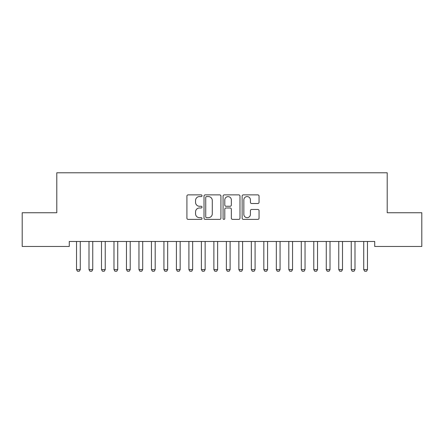 <?xml version="1.0" encoding="UTF-8"?>
<svg xmlns="http://www.w3.org/2000/svg" width="444" height="444" viewBox="0 0 444 444"><rect width="100%" height="100%" fill="white"/><g stroke="black" fill="none" stroke-linecap="round" stroke-linejoin="round"><path stroke-width="0.67" d="M202.02 195.726A0.86 0.86 0 0 0 201.165 194.872L188.139 194.872A1.227 1.227 0 0 0 186.913 196.098L186.913 218.159A1.227 1.227 0 0 0 188.139 219.386L201.165 219.386A0.86 0.86 0 0 0 202.02 218.526A0.86 0.86 0 0 0 201.165 217.671L199.478 217.671A3.924 3.924 0 0 1 195.554 213.747L195.554 211.91A3.924 3.924 0 0 1 199.478 207.986L201.165 207.986A0.86 0.86 0 0 0 202.02 207.126A0.86 0.86 0 0 0 201.165 206.271L199.478 206.271A3.924 3.924 0 0 1 195.554 202.347L195.554 200.51A3.924 3.924 0 0 1 199.478 196.587L201.165 196.587A0.86 0.86 0 0 0 202.02 195.726M257.82 203.513A1.227 1.227 0 0 0 259.046 202.286L259.046 196.098A1.227 1.227 0 0 0 257.82 194.872L243.356 194.872A1.227 1.227 0 0 0 242.135 196.098L242.135 218.159A1.227 1.227 0 0 0 243.356 219.386L257.82 219.386A1.227 1.227 0 0 0 259.046 218.159L259.046 210.684A1.227 1.227 0 0 0 257.82 209.457L251.631 209.457A1.227 1.227 0 0 0 250.405 210.684L250.405 214.391A3.28 3.28 0 0 1 247.125 217.671A3.28 3.28 0 0 1 243.85 214.391L243.85 199.867A3.28 3.28 0 0 1 247.125 196.587A3.28 3.28 0 0 1 250.405 199.867L250.405 202.286A1.227 1.227 0 0 0 251.631 203.513L257.82 203.513M374.719 241.469L69.275 241.469L69.275 246.464L22.2 246.464L22.2 212.748L56.788 212.748L56.788 172.788L387.207 172.788L387.207 212.748L421.8 212.748L421.8 246.464L374.719 246.464L374.719 241.469M220.929 196.098A1.227 1.227 0 0 0 219.702 194.872L205.239 194.872A1.227 1.227 0 0 0 204.012 196.098L204.012 218.159A1.227 1.227 0 0 0 205.239 219.386L219.702 219.386A1.227 1.227 0 0 0 220.929 218.159L220.929 196.098M224.298 194.872L238.761 194.872A1.227 1.227 0 0 1 239.988 196.098L239.988 218.159A1.227 1.227 0 0 1 238.761 219.386L232.573 219.386A1.227 1.227 0 0 1 231.346 218.159L231.346 209.213A1.227 1.227 0 0 0 230.12 207.986L226.013 207.986A1.227 1.227 0 0 0 224.786 209.213L224.786 218.526A0.86 0.86 0 0 1 223.931 219.386A0.86 0.86 0 0 1 223.071 218.526L223.071 196.098A1.227 1.227 0 0 1 224.298 194.872M206.588 196.587A0.86 0.86 0 0 0 205.727 197.447L205.727 216.811A0.86 0.86 0 0 0 206.588 217.671L208.364 217.671A3.924 3.924 0 0 0 212.288 213.747L212.288 200.51A3.924 3.924 0 0 0 208.364 196.587L206.588 196.587M231.346 199.928A3.28 3.28 0 0 0 228.066 196.648A3.28 3.28 0 0 0 224.786 199.928L224.786 205.045A1.227 1.227 0 0 0 226.013 206.271L230.12 206.271A1.227 1.227 0 0 0 231.346 205.045L231.346 199.928M76.374 241.469L76.462 241.741A1.249 1.249 0 0 1 76.518 242.119L76.518 269.591L80.264 269.591L80.264 242.119A1.249 1.249 0 0 1 80.325 241.741L80.414 241.469M80.264 269.591L79.332 271.212L77.456 271.212L76.518 269.591M88.861 241.469L88.95 241.741A1.249 1.249 0 0 1 89.005 242.119L89.005 269.591L92.752 269.591L92.752 242.119A1.249 1.249 0 0 1 92.813 241.741L92.901 241.469M92.752 269.591L91.819 271.212L89.943 271.212L89.005 269.591M101.349 241.469L101.437 241.741A1.249 1.249 0 0 1 101.493 242.119L101.493 269.591L105.239 269.591L105.239 242.119A1.249 1.249 0 0 1 105.3 241.741L105.389 241.469M105.239 269.591L104.307 271.212L102.431 271.212L101.493 269.591M113.836 241.469L113.925 241.741A1.249 1.249 0 0 1 113.98 242.119L113.98 269.591L117.727 269.591L117.727 242.119A1.249 1.249 0 0 1 117.788 241.741L117.876 241.469M117.727 269.591L116.794 271.212L114.918 271.212L113.98 269.591M126.324 241.469L126.412 241.741A1.249 1.249 0 0 1 126.468 242.119L126.468 269.591L130.214 269.591L130.214 242.119A1.249 1.249 0 0 1 130.275 241.741L130.364 241.469M130.214 269.591L129.282 271.212L127.406 271.212L126.468 269.591M138.811 241.469L138.9 241.741A1.249 1.249 0 0 1 138.955 242.119L138.955 269.591L142.702 269.591L142.702 242.119A1.249 1.249 0 0 1 142.763 241.741L142.851 241.469M142.702 269.591L141.769 271.212L139.893 271.212L138.955 269.591M151.299 241.469L151.387 241.741A1.249 1.249 0 0 1 151.443 242.119L151.443 269.591L155.189 269.591L155.189 242.119A1.249 1.249 0 0 1 155.25 241.741L155.339 241.469M155.189 269.591L154.257 271.212L152.381 271.212L151.443 269.591M163.786 241.469L163.875 241.741A1.249 1.249 0 0 1 163.93 242.119L163.93 269.591L167.677 269.591L167.677 242.119A1.249 1.249 0 0 1 167.738 241.741L167.826 241.469M167.677 269.591L166.744 271.212L164.868 271.212L163.93 269.591M176.274 241.469L176.362 241.741A1.249 1.249 0 0 1 176.418 242.119L176.418 269.591L180.164 269.591L180.164 242.119A1.249 1.249 0 0 1 180.225 241.741L180.314 241.469M180.164 269.591L179.232 271.212L177.356 271.212L176.418 269.591M188.761 241.469L188.85 241.741A1.249 1.249 0 0 1 188.905 242.119L188.905 269.591L192.652 269.591L192.652 242.119A1.249 1.249 0 0 1 192.713 241.741L192.801 241.469M192.652 269.591L191.719 271.212L189.843 271.212L188.905 269.591M201.249 241.469L201.337 241.741A1.249 1.249 0 0 1 201.393 242.119L201.393 269.591L205.139 269.591L205.139 242.119A1.249 1.249 0 0 1 205.2 241.741L205.289 241.469M205.139 269.591L204.207 271.212L202.331 271.212L201.393 269.591M213.736 241.469L213.825 241.741A1.249 1.249 0 0 1 213.88 242.119L213.88 269.591L217.627 269.591L217.627 242.119A1.249 1.249 0 0 1 217.688 241.741L217.776 241.469M217.627 269.591L216.694 271.212L214.818 271.212L213.88 269.591M226.224 241.469L226.312 241.741A1.249 1.249 0 0 1 226.368 242.119L226.368 269.591L230.114 269.591L230.114 242.119A1.249 1.249 0 0 1 230.175 241.741L230.264 241.469M230.114 269.591L229.182 271.212L227.306 271.212L226.368 269.591M238.711 241.469L238.8 241.741A1.249 1.249 0 0 1 238.855 242.119L238.855 269.591L242.602 269.591L242.602 242.119A1.249 1.249 0 0 1 242.663 241.741L242.751 241.469M242.602 269.591L241.669 271.212L239.793 271.212L238.855 269.591M251.199 241.469L251.287 241.741A1.249 1.249 0 0 1 251.343 242.119L251.343 269.591L255.089 269.591L255.089 242.119A1.249 1.249 0 0 1 255.15 241.741L255.239 241.469M255.089 269.591L254.157 271.212L252.281 271.212L251.343 269.591M263.686 241.469L263.775 241.741A1.249 1.249 0 0 1 263.83 242.119L263.83 269.591L267.577 269.591L267.577 242.119A1.249 1.249 0 0 1 267.638 241.741L267.726 241.469M267.577 269.591L266.644 271.212L264.768 271.212L263.83 269.591M276.174 241.469L276.262 241.741A1.249 1.249 0 0 1 276.318 242.119L276.318 269.591L280.064 269.591L280.064 242.119A1.249 1.249 0 0 1 280.125 241.741L280.214 241.469M280.064 269.591L279.132 271.212L277.256 271.212L276.318 269.591M288.661 241.469L288.75 241.741A1.249 1.249 0 0 1 288.805 242.119L288.805 269.591L292.552 269.591L292.552 242.119A1.249 1.249 0 0 1 292.613 241.741L292.701 241.469M292.552 269.591L291.619 271.212L289.743 271.212L288.805 269.591M301.149 241.469L301.237 241.741A1.249 1.249 0 0 1 301.293 242.119L301.293 269.591L305.039 269.591L305.039 242.119A1.249 1.249 0 0 1 305.1 241.741L305.189 241.469M305.039 269.591L304.107 271.212L302.231 271.212L301.293 269.591M313.636 241.469L313.725 241.741A1.249 1.249 0 0 1 313.78 242.119L313.78 269.591L317.527 269.591L317.527 242.119A1.249 1.249 0 0 1 317.588 241.741L317.676 241.469M317.527 269.591L316.594 271.212L314.718 271.212L313.78 269.591M326.124 241.469L326.212 241.741A1.249 1.249 0 0 1 326.268 242.119L326.268 269.591L330.014 269.591L330.014 242.119A1.249 1.249 0 0 1 330.075 241.741L330.164 241.469M330.014 269.591L329.082 271.212L327.206 271.212L326.268 269.591M338.611 241.469L338.7 241.741A1.249 1.249 0 0 1 338.755 242.119L338.755 269.591L342.502 269.591L342.502 242.119A1.249 1.249 0 0 1 342.563 241.741L342.651 241.469M342.502 269.591L341.569 271.212L339.693 271.212L338.755 269.591M351.099 241.469L351.187 241.741A1.249 1.249 0 0 1 351.243 242.119L351.243 269.591L354.989 269.591L354.989 242.119A1.249 1.249 0 0 1 355.05 241.741L355.139 241.469M354.989 269.591L354.057 271.212L352.181 271.212L351.243 269.591M363.586 241.469L363.675 241.741A1.249 1.249 0 0 1 363.73 242.119L363.73 269.591L367.477 269.591L367.477 242.119A1.249 1.249 0 0 1 367.538 241.741L367.626 241.469M367.477 269.591L366.544 271.212L364.668 271.212L363.73 269.591"/></g></svg>
